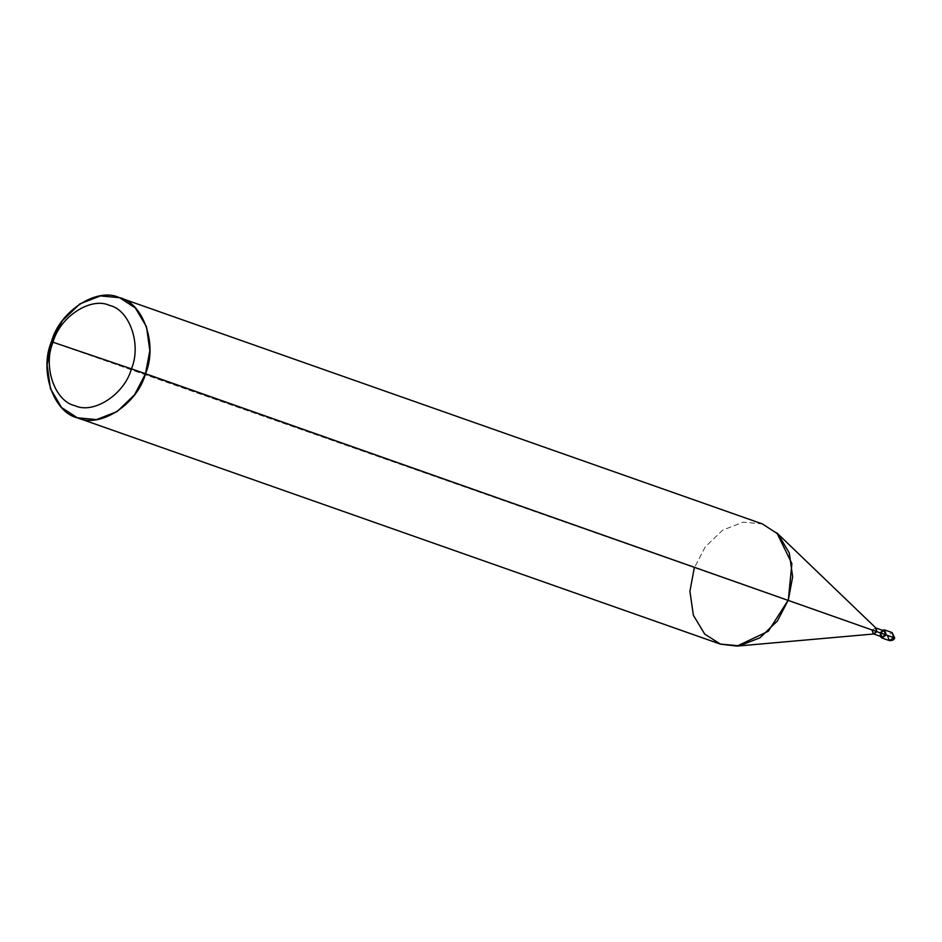 <?xml version="1.0" encoding="UTF-8"?>
<svg xmlns="http://www.w3.org/2000/svg" width="942" height="942" viewBox="0 0 942 942"><rect width="100%" height="100%" fill="white"/><g stroke="black" fill="none" stroke-linecap="round" stroke-linejoin="round"><path stroke-width="0.71" stroke-dasharray="4.71 3.53" d="M880.028 632.859L882.148 630.198L880.028 632.859L880.04 636.203L880.028 632.859L887.529 635.509L880.028 632.859M886.292 634.99L883.16 633.931L886.292 634.99M893.805 637.628L887.529 635.509L893.805 637.628M889.26 640.572L887.529 635.509L892.074 632.565L887.529 635.509M885.515 634.72L51.421 341.769L885.515 634.72M882.101 636.933L880.805 633.13L884.22 630.928M874.188 633.942L873.364 633.848L872.045 630.045L875.436 627.831L876.178 628.29M720.147 644.045L704.439 633.801L693.277 614.985L689.921 591.152L694.242 568.026L705.169 546.984L722.679 530.134L743.238 522.151L762.419 523.94M875.86 627.984L872.045 630.045M776.879 532.913L762.007 523.799L743.238 522.151L722.679 530.134L705.169 546.984L694.242 568.026"/><path stroke-width="1.41" d="M882.148 630.198L884.538 629.915L886.292 634.99L885.515 634.72L893.805 637.628L889.26 640.572L893.805 637.628L892.074 632.565L893.805 637.628L886.292 634.99L881.783 637.934L880.04 636.203L881.747 637.934L886.292 634.99L884.573 629.927L882.148 630.198M887.529 635.509L889.26 640.572L881.747 637.934M119.61 297.696L762.419 523.94L778.139 534.185L789.302 553.001L792.658 576.834L788.336 599.96L791.881 563.587L776.879 532.913L876.178 628.29L876.755 631.646L875.459 627.843L884.22 630.928L885.515 634.72C885.28 630.316 883.714 629.774 880.805 633.13C881.041 637.546 882.607 638.075 885.515 634.72L145.515 373.715L149.837 350.589L146.493 326.756L135.318 307.928L119.61 297.696L100.429 295.906L79.858 303.889L62.36 320.739L51.421 341.769L53.011 342.229C59.805 316.818 90.856 296.553 109.484 305.385C129.655 309.73 141.712 344.631 131.421 368.852L53.011 342.229C42.708 366.45 54.777 401.363 74.948 405.696C93.564 414.527 124.627 394.262 131.421 368.852L885.515 634.72L882.101 636.933L873.34 633.848L876.755 631.646L874.188 633.942L737.044 646.094L768.319 631.246L788.336 599.96L777.397 620.99L759.9 637.84L739.34 645.835L720.147 644.045L77.338 417.789L96.52 419.59L117.079 411.595L134.588 394.745L145.515 373.715C137.367 404.212 100.099 428.528 77.75 417.93C53.541 412.726 39.069 370.842 51.421 341.769L47.1 364.895L50.456 388.74L61.619 407.556L77.338 417.789M872.045 630.045L873.34 633.848M694.242 568.026L689.921 591.293L693.371 615.256L704.698 634.072L720.559 644.187L737.044 646.094M131.421 368.852C124.627 394.262 93.564 414.527 74.948 405.696C54.777 401.363 42.708 366.45 53.011 342.229L131.421 368.852C141.712 344.631 129.655 309.73 109.484 305.385C90.856 296.553 59.805 316.818 53.011 342.229L51.421 341.769C59.581 311.284 96.849 286.957 119.198 297.554C143.396 302.759 157.879 344.642 145.515 373.715L131.421 368.852M884.573 629.927L892.074 632.565L894.688 637.946C894.158 639.842 892.345 640.725 889.26 640.572"/></g></svg>
